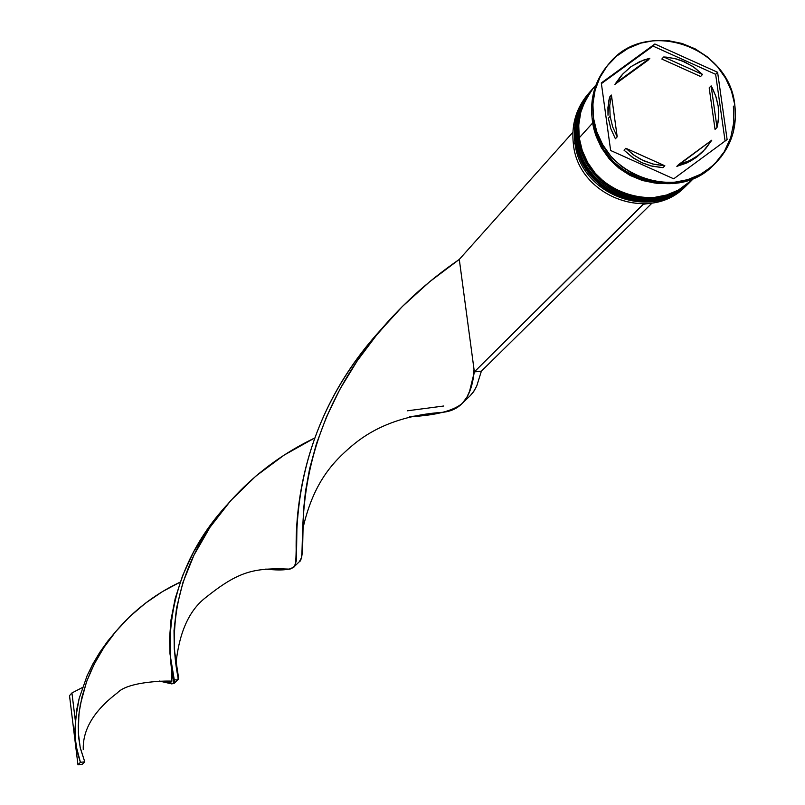 <?xml version="1.0" encoding="UTF-8"?>
<svg xmlns="http://www.w3.org/2000/svg" width="805" height="805" viewBox="0 0 805 805"><rect width="100%" height="100%" fill="white"/><g stroke="black" fill="none" stroke-linecap="round" stroke-linejoin="round"><path stroke-width="1.21" d="M575.937 141.62L575.967 141.459C572.415 126.959 577.376 110.094 590.85 90.854C578.664 105.294 573.703 122.159 575.967 141.459L576.139 141.267C573.874 121.968 578.835 105.103 591.021 90.663C577.547 109.893 572.586 126.767 576.139 141.267L575.967 141.459C580.918 193.965 653.258 220.973 688.356 183.59L688.446 183.5M590.94 90.764L590.85 90.854C578.624 105.344 573.653 122.239 575.917 141.549L576.008 141.69M688.798 183.168L688.547 183.409C653.439 220.801 581.089 193.784 576.139 141.267L579.479 154.872L582.669 162.338L587.137 170.046L593.104 177.744L600.691 185.059L609.918 191.54L620.635 196.672L632.509 199.972L645.006 201.049L657.474 199.751L669.237 196.138L679.722 190.523L688.798 183.168L679.531 190.715L669.046 196.319L657.293 199.932L644.825 201.23L632.327 200.153L620.454 196.853L609.737 191.721L600.51 185.241L592.933 177.935L586.966 170.237L582.488 162.53L579.308 155.063L575.917 141.549C580.818 194.015 653.157 221.053 688.356 183.59M578.795 138.923L578.543 138.611C574.981 124.071 579.952 107.166 593.456 87.896C581.24 102.356 576.269 119.261 578.543 138.611L578.715 138.42C576.44 119.07 581.411 102.165 593.627 87.695C580.123 106.974 575.152 123.879 578.715 138.42L578.543 138.611C583.504 191.228 656.015 218.306 691.183 180.843L691.284 180.753M578.503 138.772L578.493 138.702C576.219 119.341 581.21 102.406 593.456 87.896L593.537 87.795M691.626 180.411L691.374 180.662C656.196 218.125 583.675 191.047 578.715 138.42L582.065 152.054L585.255 159.531L589.743 167.259L595.72 174.977L603.327 182.312L612.565 188.803L623.312 193.945L635.215 197.255L647.743 198.342L660.231 197.034L672.024 193.411L682.529 187.796L691.626 180.411L682.348 187.978L671.833 193.592L660.05 197.215L647.562 198.523L635.034 197.436L623.14 194.136L612.394 188.984L603.146 182.494L595.549 175.158L589.572 167.45L585.084 159.722L581.894 152.236L578.493 138.702C583.404 191.278 655.904 218.386 691.183 180.843M573.412 144.296C571.117 124.584 576.32 107.457 589.039 92.927L588.254 93.813C576.098 108.212 571.148 125.047 573.412 144.296L576.028 142.304L574.941 142.596C572.677 123.316 577.628 106.461 589.813 92.042L590.337 91.448C577.789 105.958 572.657 123.004 574.941 142.596L573.412 144.296C578.332 196.692 650.51 223.629 685.538 186.327L686.373 185.502C651.738 223.871 578.362 197.225 573.412 144.296M591.977 89.576L591.544 90.069C579.348 104.509 574.388 121.394 576.662 140.704L578.604 139.456L577.517 139.748C575.243 120.428 580.204 103.533 592.41 89.083L592.933 88.49M609.254 63.404L608.157 64.662C595.066 80.248 589.753 98.431 592.208 119.241C589.723 98.059 595.247 79.635 608.781 63.957M595.972 85.028L594.15 87.101C581.924 101.581 576.954 118.496 579.238 137.846L592.792 122.823L579.238 137.846C584.199 190.493 656.749 217.592 691.938 180.109L693.92 178.187M593.446 117.862C590.991 97.033 596.304 78.83 609.415 63.233C645.57 17.861 729.048 45.664 734.774 104.741L731.473 91.076L725.587 78.196L717.366 66.584L707.102 56.692L695.198 48.884L682.107 43.47L668.331 40.653L654.385 40.542L640.8 43.138L628.111 48.36L616.791 56.008L607.282 65.789L599.956 77.33L595.106 90.19L592.903 103.875L593.446 117.862L596.726 131.597L602.613 144.568L610.864 156.251L621.188 166.202L633.163 174.041L646.335 179.465L660.201 182.252L674.198 182.302L687.812 179.626L700.501 174.323L711.781 166.595L721.23 156.764L728.475 145.182L733.254 132.322L735.378 118.667L734.774 104.741C737.491 127.844 730.9 147.486 715.021 163.667C677.005 203.957 598.829 174.625 593.446 117.862L592.208 119.241L593.446 117.862M646.113 181.085L640.015 179.294L628.745 174.252L614.799 164.049L607.664 156.291L602.19 148.301L598.196 140.442L595.469 132.926L601.778 147.607L609.476 158.484L619.085 167.762L630.235 175.057L646.123 181.095M615.402 138.762L617.204 136.82L612.665 126.868L610.14 116.312L608.349 118.285L610.874 128.82L615.402 138.762L610.874 128.82L608.349 118.285L610.14 116.312L609.727 105.566L611.428 95.05L609.627 97.053L608.64 101.5L608.006 115.216L607.926 107.548L609.627 97.053L611.428 95.05L609.727 105.566L610.14 116.312L612.665 126.868L617.204 136.82L611.428 95.05L617.204 136.82L615.402 138.762M661.821 59.037L663.702 56.974L666.771 57.175L675.898 58.815L681.805 60.737L692.894 66.473L702.524 74.473L700.592 76.505L661.821 59.037L663.702 56.974L702.524 74.473L694.182 67.358L684.683 61.945L674.389 58.433L663.702 56.974L702.524 74.473L700.592 76.505L661.821 59.037M709.185 87.876L711.137 85.863L712.626 88.61L716.158 97.244L718.211 106.28L718.734 112.408L718.211 121.545L717.014 127.492L715.051 129.434L709.185 87.876L711.137 85.863L717.014 127.492L718.664 116.987L718.211 106.28L715.665 95.765L711.137 85.863L717.014 127.492L715.051 129.434L709.185 87.876M701.668 152.739L695.933 157.649L686.866 162.962L676.844 166.353L711.791 140.191L678.746 164.462L688.788 161.07L697.865 155.737L705.633 148.694L711.791 140.191L703.459 150.968L698.891 154.973L690.288 160.356L678.746 164.462L676.844 166.353L690.167 161.312L696.949 156.874L702.473 151.924M662.968 167.671L664.85 165.78L652.603 163.968L640.951 159.481L632.951 154.49L625.847 148.261L624.026 150.183L633.686 158.203L641.927 162.741L650.742 165.86L662.968 167.671L652.251 166.233L641.927 162.741L632.388 157.317L624.026 150.183L625.847 148.261L634.229 155.415L643.769 160.839L654.113 164.341L664.85 165.78L625.847 148.261L664.85 165.78L662.968 167.671M654.868 44.003L717.607 72.289L727.116 139.557L673.715 178.811L610.643 150.495L601.305 82.955L654.868 44.003L717.607 72.289L715.645 74.322L653.006 46.076L654.868 44.003L653.006 46.076L601.395 83.619L653.006 46.076L715.645 74.322L717.607 72.289L727.116 139.557L673.715 178.811L610.643 150.495L601.305 82.955L654.868 44.003M733.385 106.129L733.848 122.018L730.769 137.454L724.279 151.672L714.709 163.948L702.524 173.669L688.345 180.33L672.869 183.61L656.88 183.329L641.193 179.485L626.582 172.29L613.792 162.087L603.488 149.398L596.163 134.878L592.208 119.241C597.582 175.943 675.677 205.245 713.643 164.995L714.317 164.341M655.351 183.107L642.4 180.501L630.053 175.42L618.834 168.084L609.164 158.756L601.415 147.798L595.911 135.653L592.983 123.799C600.54 157.478 621.329 177.251 655.351 183.107M595.911 85.179L592.067 89.597L585.285 100.293L580.777 112.217L578.735 124.896L579.238 137.846L582.267 150.575L587.71 162.58L595.348 173.397L604.907 182.614L615.996 189.869L628.192 194.88L641.032 197.456L654.002 197.497L666.61 195.011L678.363 190.091L692.149 179.907M577.517 139.748C582.488 192.687 655.733 219.544 690.61 181.397L690.056 181.95C654.908 219.373 582.468 192.325 577.517 139.748L576.662 140.704C581.602 193.24 653.992 220.268 689.11 182.866L689.573 182.403M591.705 89.878L582.689 103.231L578.201 115.125L576.159 127.774L576.662 140.704L579.681 153.403L585.104 165.377L592.732 176.174L602.261 185.371L613.33 192.606L625.505 197.607L638.305 200.173L651.245 200.214L663.833 197.738L675.566 192.828L686.001 185.683M687.782 184.144L687.229 184.687C652.161 222.039 579.882 195.052 574.941 142.596C579.902 195.414 652.976 222.2 687.782 184.144M725.084 141.056L715.645 74.322L725.084 141.056M621.782 75.167L614.909 84.374L622.678 74.141L631.13 66.563L643.225 60.184L649.836 58.242L647.975 60.295L614.909 84.374L620.886 76.143M616.711 82.352L649.836 58.242L639.794 61.593L630.707 66.865L622.909 73.879L616.711 82.352L649.836 58.242L647.975 60.295L614.909 84.374L616.711 82.352M651.637 203.152L643.487 203.906L474.356 371.88L643.527 204.208L651.637 203.152M481.37 371.175L651.678 203.434L481.37 371.175L474.356 371.88L481.37 371.175L476.731 386.038L473.34 392.035L470.271 395.647L474.115 390.898L476.711 386.088L481.37 371.175M572.868 132.302L459.293 259.411L474.356 371.88L469.607 391.16L466.92 397.157L462.332 403.345C453.255 410.922 435.716 415.39 409.705 416.759L442.931 412.281C460.339 410.449 470.573 398.294 473.612 375.824L474.356 371.88L459.293 259.411L429.639 281.75L402.379 306.474L378.098 333.069L357.229 360.861L339.992 389.107L326.438 417.03L316.415 443.847L309.593 468.852L305.467 491.432L303.425 511.115L302.569 550.68L301.613 557.553L299.259 561.779C309.482 558.318 281.76 453.285 374.536 337.426C398.274 307.983 426.519 281.971 459.293 259.411L572.868 132.302M226.789 505.117C146.057 593.456 175.742 687.369 173.95 683.515L159.31 681.04L171.696 683.888L174.061 683.395L174.393 680.638L169.996 653.912L169.543 638.285L171.032 619.629L175.208 598.477L182.634 575.565L193.683 551.747L208.455 527.959L226.789 505.117M71.937 692.944L75.328 720.666L71.937 692.944L69.512 695.661L77.954 764.75L82.271 764.267L84.756 761.832L80.198 747.513L78.337 732.822L78.89 714.498L80.409 704.234L86.437 682.167L91.086 670.686L96.852 659.144L103.744 647.713L111.724 636.554C130.34 613.018 153.161 594.865 180.199 582.116L162.369 591.655L145.363 603.247L129.675 616.67L115.729 631.583L103.835 647.572L94.215 664.145L86.94 680.788L81.979 696.969L79.162 712.204L78.206 726.04L78.749 738.125L80.339 748.197L84.756 761.832L80.42 762.315L84.756 761.832L82.271 764.267L77.954 764.75L80.42 762.315L77.27 752.152L75.167 737.742L75.428 719.539L79.172 698.408L87.171 675.546L92.897 663.904L99.77 652.362L107.769 641.102L116.816 630.285L107.769 641.102L99.77 652.362L92.897 663.904L87.171 675.546L79.172 698.408L76.807 709.275L74.925 729.068L76.002 745.46L80.42 762.315L77.954 764.75L69.512 695.661L71.937 692.944L82.472 687.49M177.935 679.631L178.096 679.49C180.642 681.624 152.034 599.272 220.983 512.201C246.441 480.575 277.574 455.892 314.363 438.172L284.064 455.137L255.749 476.198L230.703 500.63L209.914 527.386L193.965 555.148L182.946 582.488L176.557 608.006L174.021 630.506L174.262 649.072L178.599 678.102L177.05 679.963L174.262 679.732M443.766 406.002L407.33 410.812M265.469 569.145L290.001 569.145L294.409 566.378L296.421 560.612C296.149 542.57 288.049 430.534 381.379 329.165C274.897 446.423 302.791 564.788 293.734 567.153C290.031 570.01 280.613 570.675 265.469 569.145M589.813 92.042L588.254 93.813M592.41 89.083L591.544 90.069M701.517 152.88L703.298 151.129M714.81 163.868L713.643 164.995M690.056 181.95L689.11 182.866M687.229 184.687L685.538 186.327M620.866 76.173L622.678 74.141M463.036 402.621L469.889 396.01M222.673 510.078L220.983 512.201M173.95 683.515L178.096 679.49M296.904 528.452L296.421 560.612M172.34 677.88L173.94 678.021M176.013 663.209C179.284 632.569 188.944 610.864 204.993 598.105C238.371 571.399 253.082 567.646 290.001 569.145M388.714 321.296L374.536 337.426M294.067 566.79L299.259 561.779M113.072 634.843L111.724 636.554M474.004 369.264L473.612 375.824M302.74 529.348C313.085 482.487 333.25 461.869 351.332 446.352C368.318 431.812 395.879 415.511 442.931 412.281M171.073 663.199L171.868 681.231C170.952 680.708 128.398 680.708 117.409 692.843C93.944 710.704 82.563 729.662 83.267 749.707"/></g></svg>
